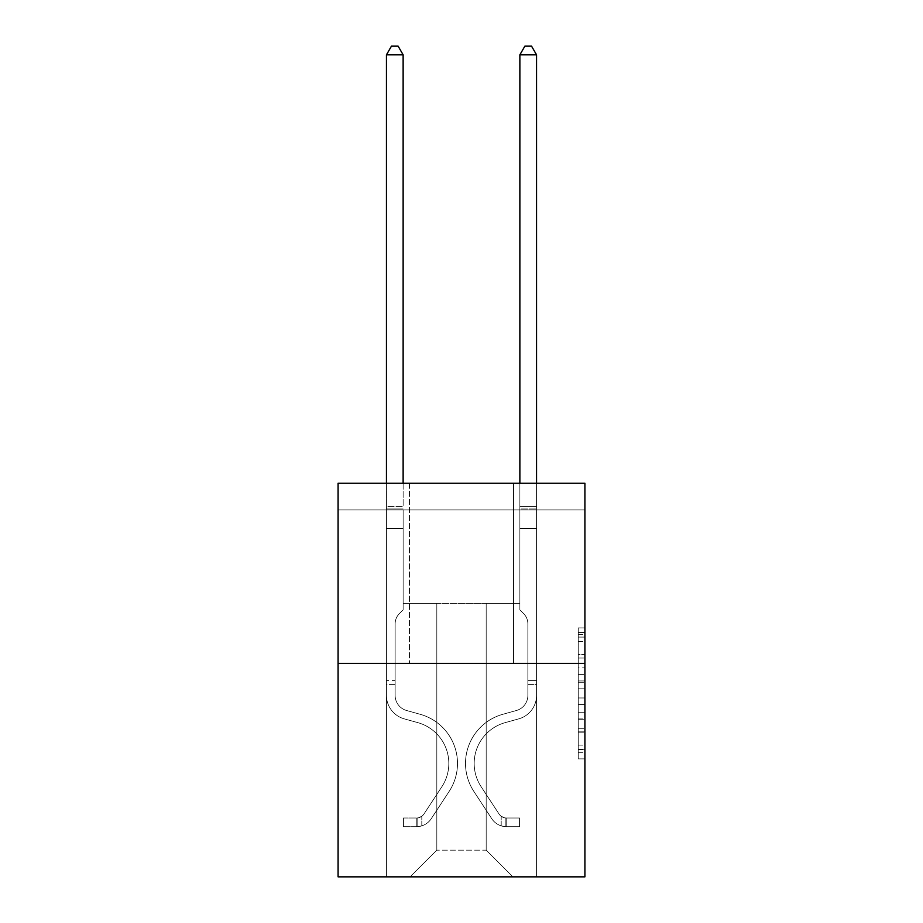 <?xml version="1.0" encoding="UTF-8"?>
<svg xmlns="http://www.w3.org/2000/svg" width="923" height="923" viewBox="0 0 923 923"><rect width="100%" height="100%" fill="white"/><g stroke="black" fill="none" stroke-linecap="round" stroke-linejoin="round"><path stroke-width="0.69" stroke-dasharray="4.62 3.46" d="M578.248 667.848L578.248 688.812L584.917 688.812L584.917 752.326L584.917 634.459L584.917 688.812L578.248 688.812L578.248 632.497L578.248 758.879L578.248 627.905L578.248 749.707L584.917 749.707L578.248 749.707L584.917 749.707L578.248 749.707L578.248 728.755L578.248 758.879L584.917 758.879L584.917 627.905L584.917 749.384L584.917 697.973L578.248 697.973L584.917 697.973L584.917 728.755L584.917 637.078L578.248 637.078L584.917 637.078L584.917 758.879L584.917 634.459L584.917 758.879L578.248 758.879L578.248 627.905L584.917 627.905L584.917 634.459L584.917 627.905L584.917 634.459L584.917 627.905L584.917 632.497L584.917 627.905L578.248 627.905L578.248 637.078L584.917 637.078L578.248 637.078L578.248 667.848L584.917 667.848M513.534 483.248L513.534 663.372L409.466 663.372L513.534 663.372L409.466 663.372L513.534 663.372L513.534 483.248L409.466 483.248L409.466 663.372L409.466 483.248L513.534 483.248M584.917 680.955L584.917 674.401L584.917 680.955L578.248 680.955L578.248 654.592L578.248 732.193L578.248 712.706L584.917 712.706L578.248 712.706L578.248 758.879L584.917 758.879L578.248 758.879L584.917 758.879L578.248 758.879L578.248 627.905L584.917 627.905L578.248 627.905L584.917 627.905L578.248 627.905L578.248 680.955L584.917 680.955M584.917 509.934L584.917 483.248L338.083 483.248L584.917 483.248L584.917 876.85L338.083 876.85L338.083 663.372L584.917 663.372L338.083 663.372L338.083 483.248L584.917 483.248L584.917 509.934L338.083 509.934L584.917 509.934M512.865 876.85L536.551 876.85L536.551 509.934L519.868 509.934L519.868 603.33L486.179 603.33L486.179 850.164L512.865 876.85L536.551 876.85L536.551 509.934L519.868 509.934L519.868 603.33L486.179 603.33L486.179 850.164L436.821 850.164L436.821 603.33L436.821 850.164L436.821 603.33L436.821 850.164L436.821 603.33L486.179 603.33L486.179 850.164L512.865 876.85L536.551 876.85L536.551 509.934L519.868 509.934L519.868 603.33L486.179 603.33L486.179 850.164L512.865 876.85L536.551 876.85L536.551 509.934L519.868 509.934L519.868 603.33L486.179 603.33L486.179 850.164L512.865 876.85L536.551 876.85L536.551 509.934L519.868 509.934L519.868 603.33L486.179 603.33L486.179 850.164L512.865 876.85L536.551 876.85L536.551 509.934L519.868 509.934L519.868 603.33L486.179 603.33L486.179 850.164L512.865 876.85L536.551 876.85L536.551 509.934L519.868 509.934L519.868 603.33L486.179 603.33L486.179 850.164L512.865 876.85L536.551 876.85L536.551 509.934L519.868 509.934L519.868 603.33L486.179 603.33L486.179 850.164L512.865 876.85L536.551 876.85L536.551 509.934L519.868 509.934L519.868 603.33L486.179 603.33L486.179 850.164L512.865 876.85L536.551 876.85L536.551 509.934L519.868 509.934L519.868 603.33L486.179 603.33L486.179 850.164L512.865 876.85L536.551 876.85L536.551 509.934L519.868 509.934L519.868 603.33L486.179 603.33L486.179 850.164L512.865 876.85L410.135 876.85L536.551 876.85L536.551 509.934L519.868 509.934L519.868 603.33L486.179 603.33L486.179 850.164L512.865 876.85L486.179 850.164L486.179 603.33L403.132 603.33L403.132 509.934L386.449 509.934L386.449 876.85L410.135 876.85L436.821 850.164L436.821 603.33L403.132 603.33L403.132 509.934L386.449 509.934L386.449 876.85L410.135 876.85L436.821 850.164L436.821 603.33L403.132 603.33L403.132 509.934L386.449 509.934L386.449 876.85L410.135 876.85L436.821 850.164L436.821 603.33L403.132 603.33L403.132 509.934L386.449 509.934L386.449 876.85L410.135 876.85L436.821 850.164L436.821 603.33L403.132 603.33L403.132 509.934L386.449 509.934L386.449 876.85L410.135 876.85L436.821 850.164L436.821 603.33L403.132 603.33L403.132 509.934L386.449 509.934L386.449 876.85L410.135 876.85L436.821 850.164L436.821 603.33L403.132 603.33L403.132 509.934L386.449 509.934L386.449 876.85L410.135 876.85L436.821 850.164L436.821 603.33L403.132 603.33L403.132 509.934L386.449 509.934L386.449 876.85L410.135 876.85L436.821 850.164L436.821 603.33L403.132 603.33L403.132 509.934L386.449 509.934L386.449 876.85L410.135 876.85L436.821 850.164L486.179 850.164L512.865 876.85M386.449 876.85L410.135 876.85L436.821 850.164L436.821 603.33L403.132 603.33L403.132 509.934L386.449 509.934L386.449 876.85L410.135 876.85L436.821 850.164L410.135 876.85L436.821 850.164L410.135 876.85L386.449 876.85L386.449 509.934L386.449 876.85M403.132 509.934L386.449 509.934L403.132 509.934L403.132 603.33L403.132 509.934M338.083 509.934L338.083 483.248L338.083 509.934M436.821 603.33L403.132 603.33L436.821 603.33M338.083 663.372L584.917 663.372M578.248 688.812L584.917 688.812L578.248 688.812M578.248 632.497L578.248 627.905L578.248 632.497L584.917 632.497L578.248 632.497M578.248 731.858L578.248 704.526L578.248 731.858L584.917 731.858L578.248 731.858M578.248 704.526L578.248 697.973L584.917 697.973L578.248 697.973L578.248 704.526L584.917 704.526L578.248 704.526M578.248 654.592L578.248 637.078L578.248 654.592L584.917 654.592L578.248 654.592M578.248 627.905L584.917 627.905L578.248 627.905L578.248 634.459L578.248 627.905L584.917 627.905M578.248 758.879L584.917 758.879L578.248 758.879L578.248 752.326L578.248 758.879M386.449 684.589L386.449 506.462L386.449 528.475L403.132 528.475L403.132 609.872L399.371 613.633A14.491 14.491 0 0 0 395.125 623.879A14.491 14.491 0 0 1 399.371 613.633L403.132 609.872L403.132 528.475L386.449 528.475L386.449 695.4A24.356 24.356 0 0 0 404.262 718.855A24.356 24.356 0 0 1 386.449 695.4L386.449 528.475L403.132 528.475L403.132 508.954L403.132 609.872L399.371 613.633A14.491 14.491 0 0 0 395.125 623.879A14.491 14.491 0 0 1 399.371 613.633L403.132 609.872L403.132 528.475L386.449 528.475L386.449 695.4L386.449 684.589L395.125 684.589L395.125 680.586L386.449 680.586L395.125 680.586L395.125 695.4L395.125 623.879L395.125 695.4A15.679 15.679 0 0 0 406.593 710.502A15.679 15.679 0 0 1 395.125 695.4L395.125 623.879L395.125 695.4L395.125 684.589L386.449 684.589M416.804 826.685A17.675 17.675 0 0 0 431.249 818.701L449.132 791.438A51.03 51.03 0 0 0 420.161 714.287L406.593 710.502A15.679 15.679 0 0 1 395.125 695.4A15.679 15.679 0 0 0 406.593 710.502A15.679 15.679 0 0 1 395.125 695.4A15.679 15.679 0 0 0 406.593 710.502L420.161 714.287L406.593 710.502A15.679 15.679 0 0 1 395.125 695.4A15.679 15.679 0 0 0 406.593 710.502L420.161 714.287A51.03 51.03 0 0 1 449.132 791.438A51.03 51.03 0 0 0 420.161 714.287L406.593 710.502L420.161 714.287A51.03 51.03 0 0 1 449.132 791.438A51.03 51.03 0 0 0 420.161 714.287A51.03 51.03 0 0 1 449.132 791.438L431.249 818.701L449.132 791.438A51.03 51.03 0 0 0 420.161 714.287A51.03 51.03 0 0 1 449.132 791.438L431.249 818.701A17.675 17.675 0 0 1 421.811 825.854A17.675 17.675 0 0 0 431.249 818.701L449.132 791.438L431.249 818.701A17.675 17.675 0 0 1 421.811 825.854C416.665 826.95 416.665 826.95 421.811 825.854C416.665 826.95 416.665 826.95 421.811 825.854A17.675 17.675 0 0 0 431.249 818.701A17.675 17.675 0 0 1 416.804 826.685L416.804 818.009A9.011 9.011 0 0 0 424.003 813.948L441.886 786.684A42.366 42.366 0 0 0 417.831 722.64L404.262 718.855A24.356 24.356 0 0 1 386.449 695.4A24.356 24.356 0 0 0 404.262 718.855A24.356 24.356 0 0 1 386.449 695.4A24.356 24.356 0 0 0 404.262 718.855L417.831 722.64L404.262 718.855A24.356 24.356 0 0 1 386.449 695.4A24.356 24.356 0 0 0 404.262 718.855L417.831 722.64A42.366 42.366 0 0 1 441.886 786.684A42.366 42.366 0 0 0 417.831 722.64L404.262 718.855L417.831 722.64A42.366 42.366 0 0 1 441.886 786.684A42.366 42.366 0 0 0 417.831 722.64A42.366 42.366 0 0 1 441.886 786.684L424.003 813.948L441.886 786.684A42.366 42.366 0 0 0 417.831 722.64A42.366 42.366 0 0 1 441.886 786.684L424.003 813.948A9.011 9.011 0 0 1 421.811 816.255C416.758 818.586 416.758 818.586 421.811 816.255C416.758 818.586 416.758 818.586 421.811 816.255A9.011 9.011 0 0 0 424.003 813.948L441.886 786.684L424.003 813.948A9.011 9.011 0 0 1 421.811 816.255C416.758 818.586 416.758 818.586 421.811 816.255C416.758 818.586 416.758 818.586 421.811 816.255A9.011 9.011 0 0 0 424.003 813.948A9.011 9.011 0 0 1 416.804 818.009L416.804 826.685L403.455 826.685L416.804 826.685A17.675 17.675 0 0 0 431.249 818.701A17.675 17.675 0 0 1 416.804 826.685L416.804 818.009L403.455 818.009L416.804 818.009A9.011 9.011 0 0 0 424.003 813.948A9.011 9.011 0 0 1 416.804 818.009L416.804 826.685L403.455 826.685L403.455 818.009L403.455 826.685L416.804 826.685M386.449 483.248L386.449 54.826L386.449 506.462L386.449 54.826L403.132 54.826L403.132 506.462L403.132 54.826L386.449 54.826L391.456 46.15L398.125 46.15L391.456 46.15L386.449 54.826L403.132 54.826L398.125 46.15L403.132 54.826L403.132 483.248M536.551 684.589L536.551 54.826L536.551 528.475L536.551 54.826L519.868 54.826L519.868 506.462L519.868 54.826L536.551 54.826L531.544 46.15L524.875 46.15L531.544 46.15L536.551 54.826L536.551 528.475L536.551 54.826L519.868 54.826L524.875 46.15L519.868 54.826L519.868 528.475L536.551 528.475L536.551 508.954L536.551 528.475L519.868 528.475L519.868 609.872L523.629 613.633A14.491 14.491 0 0 1 527.875 623.879A14.491 14.491 0 0 0 523.629 613.633L519.868 609.872L519.868 54.826L536.551 54.826L531.544 46.15L524.875 46.15L531.544 46.15L536.551 54.826L536.551 508.954L536.551 54.826L519.868 54.826L524.875 46.15L519.868 54.826L519.868 528.475L536.551 528.475L536.551 695.4A24.356 24.356 0 0 1 518.738 718.855A24.356 24.356 0 0 0 536.551 695.4L536.551 528.475L519.868 528.475L519.868 609.872L523.629 613.633A14.491 14.491 0 0 1 527.875 623.879A14.491 14.491 0 0 0 523.629 613.633L519.868 609.872L519.868 54.826L536.551 54.826L531.544 46.15L524.875 46.15L531.544 46.15L536.551 54.826L536.551 695.4A24.356 24.356 0 0 1 518.738 718.855A24.356 24.356 0 0 0 536.551 695.4L536.551 528.475L519.868 528.475L519.868 609.872L523.629 613.633A14.491 14.491 0 0 1 527.875 623.879A14.491 14.491 0 0 0 523.629 613.633L519.868 609.872L519.868 528.475L536.551 528.475L536.551 695.4A24.356 24.356 0 0 1 518.738 718.855A24.356 24.356 0 0 0 536.551 695.4L536.551 528.475L519.868 528.475L519.868 508.954L519.868 609.872L523.629 613.633A14.491 14.491 0 0 1 527.875 623.879A14.491 14.491 0 0 0 523.629 613.633L519.868 609.872L519.868 528.475L536.551 528.475L536.551 695.4A24.356 24.356 0 0 1 518.738 718.855L505.169 722.64L518.738 718.855A24.356 24.356 0 0 0 536.551 695.4L536.551 528.475L519.868 528.475L519.868 506.462L519.868 609.872L523.629 613.633A14.491 14.491 0 0 1 527.875 623.879A14.491 14.491 0 0 0 523.629 613.633L519.868 609.872L519.868 528.475L536.551 528.475L536.551 695.4A24.356 24.356 0 0 1 518.738 718.855A24.356 24.356 0 0 0 536.551 695.4L536.551 528.475L519.868 528.475L519.868 54.826L524.875 46.15L519.868 54.826L519.868 609.872L523.629 613.633A14.491 14.491 0 0 1 527.875 623.879A14.491 14.491 0 0 0 523.629 613.633L519.868 609.872L519.868 528.475L536.551 528.475L536.551 695.4L536.551 684.589L527.875 684.589L527.875 680.586L536.551 680.586L527.875 680.586L527.875 695.4L527.875 623.879L527.875 695.4A15.679 15.679 0 0 1 516.407 710.502A15.679 15.679 0 0 0 527.875 695.4L527.875 623.879L527.875 695.4L527.875 680.586L536.551 680.586L527.875 680.586L527.875 695.4A15.679 15.679 0 0 1 516.407 710.502A15.679 15.679 0 0 0 527.875 695.4L527.875 623.879L527.875 695.4A15.679 15.679 0 0 1 516.407 710.502A15.679 15.679 0 0 0 527.875 695.4L527.875 623.879L527.875 695.4L527.875 680.586L536.551 680.586L527.875 680.586L527.875 695.4A15.679 15.679 0 0 1 516.407 710.502L502.839 714.287L516.407 710.502A15.679 15.679 0 0 0 527.875 695.4L527.875 623.879L527.875 695.4A15.679 15.679 0 0 1 516.407 710.502A15.679 15.679 0 0 0 527.875 695.4L527.875 623.879L527.875 695.4L527.875 684.589L536.551 684.589M506.196 826.685A17.675 17.675 0 0 1 491.751 818.701L473.868 791.438A51.03 51.03 0 0 1 502.839 714.287L516.407 710.502A15.679 15.679 0 0 0 527.875 695.4A15.679 15.679 0 0 1 516.407 710.502L502.839 714.287L516.407 710.502A15.679 15.679 0 0 0 527.875 695.4A15.679 15.679 0 0 1 516.407 710.502A15.679 15.679 0 0 0 527.875 695.4A15.679 15.679 0 0 1 516.407 710.502L502.839 714.287A51.03 51.03 0 0 0 473.868 791.438A51.03 51.03 0 0 1 502.839 714.287L516.407 710.502A15.679 15.679 0 0 0 527.875 695.4A15.679 15.679 0 0 1 516.407 710.502L502.839 714.287L516.407 710.502A15.679 15.679 0 0 0 527.875 695.4A15.679 15.679 0 0 1 516.407 710.502A15.679 15.679 0 0 0 527.875 695.4A15.679 15.679 0 0 1 516.407 710.502L502.839 714.287L516.407 710.502A15.679 15.679 0 0 0 527.875 695.4A15.679 15.679 0 0 1 516.407 710.502L502.839 714.287A51.03 51.03 0 0 0 473.868 791.438A51.03 51.03 0 0 1 502.839 714.287L516.407 710.502L502.839 714.287A51.03 51.03 0 0 0 473.868 791.438L491.751 818.701L473.868 791.438A51.03 51.03 0 0 1 502.839 714.287L516.407 710.502L502.839 714.287A51.03 51.03 0 0 0 473.868 791.438A51.03 51.03 0 0 1 502.839 714.287L516.407 710.502L502.839 714.287A51.03 51.03 0 0 0 473.868 791.438A51.03 51.03 0 0 1 502.839 714.287L516.407 710.502L502.839 714.287A51.03 51.03 0 0 0 473.868 791.438L491.751 818.701L473.868 791.438A51.03 51.03 0 0 1 502.839 714.287A51.03 51.03 0 0 0 473.868 791.438A51.03 51.03 0 0 1 502.839 714.287A51.03 51.03 0 0 0 473.868 791.438L491.751 818.701A17.675 17.675 0 0 0 501.189 825.854A17.675 17.675 0 0 1 491.751 818.701L473.868 791.438A51.03 51.03 0 0 1 502.839 714.287A51.03 51.03 0 0 0 473.868 791.438L491.751 818.701L473.868 791.438A51.03 51.03 0 0 1 502.839 714.287A51.03 51.03 0 0 0 473.868 791.438A51.03 51.03 0 0 1 502.839 714.287A51.03 51.03 0 0 0 473.868 791.438L491.751 818.701L473.868 791.438A51.03 51.03 0 0 1 502.839 714.287A51.03 51.03 0 0 0 473.868 791.438L491.751 818.701A17.675 17.675 0 0 0 501.189 825.854C506.335 826.95 506.335 826.95 501.189 825.854C506.335 826.95 506.335 826.95 501.189 825.854A17.675 17.675 0 0 1 491.751 818.701L473.868 791.438L491.751 818.701A17.675 17.675 0 0 0 501.189 825.854C506.335 826.95 506.335 826.95 501.189 825.854C506.335 826.95 506.335 826.95 501.189 825.854A17.675 17.675 0 0 1 491.751 818.701L473.868 791.438L491.751 818.701A17.675 17.675 0 0 0 501.189 825.854C506.335 826.95 506.335 826.95 501.189 825.854C506.335 826.95 506.335 826.95 501.189 825.854A17.675 17.675 0 0 1 491.751 818.701L473.868 791.438L491.751 818.701A17.675 17.675 0 0 0 501.189 825.854C506.335 826.95 506.335 826.95 501.189 825.854C506.335 826.95 506.335 826.95 501.189 825.854A17.675 17.675 0 0 1 491.751 818.701L473.868 791.438L491.751 818.701A17.675 17.675 0 0 0 501.189 825.854C506.335 826.95 506.335 826.95 501.189 825.854C506.335 826.95 506.335 826.95 501.189 825.854A17.675 17.675 0 0 1 491.751 818.701A17.675 17.675 0 0 0 506.196 826.685L506.196 818.009A9.011 9.011 0 0 1 498.997 813.948L481.114 786.684A42.366 42.366 0 0 1 505.169 722.64L518.738 718.855A24.356 24.356 0 0 0 536.551 695.4A24.356 24.356 0 0 1 518.738 718.855L505.169 722.64A42.366 42.366 0 0 0 481.114 786.684A42.366 42.366 0 0 1 505.169 722.64L518.738 718.855A24.356 24.356 0 0 0 536.551 695.4A24.356 24.356 0 0 1 518.738 718.855A24.356 24.356 0 0 0 536.551 695.4A24.356 24.356 0 0 1 518.738 718.855L505.169 722.64L518.738 718.855A24.356 24.356 0 0 0 536.551 695.4A24.356 24.356 0 0 1 518.738 718.855L505.169 722.64L518.738 718.855A24.356 24.356 0 0 0 536.551 695.4A24.356 24.356 0 0 1 518.738 718.855A24.356 24.356 0 0 0 536.551 695.4A24.356 24.356 0 0 1 518.738 718.855L505.169 722.64A42.366 42.366 0 0 0 481.114 786.684A42.366 42.366 0 0 1 505.169 722.64L518.738 718.855A24.356 24.356 0 0 0 536.551 695.4A24.356 24.356 0 0 1 518.738 718.855L505.169 722.64A42.366 42.366 0 0 0 481.114 786.684L498.997 813.948L481.114 786.684A42.366 42.366 0 0 1 505.169 722.64L518.738 718.855L505.169 722.64A42.366 42.366 0 0 0 481.114 786.684A42.366 42.366 0 0 1 505.169 722.64L518.738 718.855L505.169 722.64A42.366 42.366 0 0 0 481.114 786.684A42.366 42.366 0 0 1 505.169 722.64L518.738 718.855L505.169 722.64A42.366 42.366 0 0 0 481.114 786.684L498.997 813.948L481.114 786.684A42.366 42.366 0 0 1 505.169 722.64A42.366 42.366 0 0 0 481.114 786.684A42.366 42.366 0 0 1 505.169 722.64A42.366 42.366 0 0 0 481.114 786.684L498.997 813.948A9.011 9.011 0 0 0 501.189 816.255C506.242 818.586 506.242 818.586 501.189 816.255C506.242 818.586 506.242 818.586 501.189 816.255A9.011 9.011 0 0 1 498.997 813.948L481.114 786.684A42.366 42.366 0 0 1 505.169 722.64A42.366 42.366 0 0 0 481.114 786.684L498.997 813.948L481.114 786.684A42.366 42.366 0 0 1 505.169 722.64A42.366 42.366 0 0 0 481.114 786.684A42.366 42.366 0 0 1 505.169 722.64A42.366 42.366 0 0 0 481.114 786.684L498.997 813.948L481.114 786.684A42.366 42.366 0 0 1 505.169 722.64A42.366 42.366 0 0 0 481.114 786.684L498.997 813.948A9.011 9.011 0 0 0 501.189 816.255C506.242 818.586 506.242 818.586 501.189 816.255C506.242 818.586 506.242 818.586 501.189 816.255A9.011 9.011 0 0 1 498.997 813.948L481.114 786.684L498.997 813.948A9.011 9.011 0 0 0 501.189 816.255C506.242 818.586 506.242 818.586 501.189 816.255C506.242 818.586 506.242 818.586 501.189 816.255A9.011 9.011 0 0 1 498.997 813.948L481.114 786.684L498.997 813.948A9.011 9.011 0 0 0 501.189 816.255C506.242 818.586 506.242 818.586 501.189 816.255C506.242 818.586 506.242 818.586 501.189 816.255A9.011 9.011 0 0 1 498.997 813.948L481.114 786.684L498.997 813.948A9.011 9.011 0 0 0 501.189 816.255C506.242 818.586 506.242 818.586 501.189 816.255C506.242 818.586 506.242 818.586 501.189 816.255A9.011 9.011 0 0 1 498.997 813.948L481.114 786.684L498.997 813.948A9.011 9.011 0 0 0 501.189 816.255C506.242 818.586 506.242 818.586 501.189 816.255C506.242 818.586 506.242 818.586 501.189 816.255A9.011 9.011 0 0 1 498.997 813.948A9.011 9.011 0 0 0 506.196 818.009L506.196 826.685L519.545 826.685L506.196 826.685A17.675 17.675 0 0 1 491.751 818.701A17.675 17.675 0 0 0 506.196 826.685L506.196 818.009L519.545 818.009L506.196 818.009A9.011 9.011 0 0 1 498.997 813.948A9.011 9.011 0 0 0 506.196 818.009L506.196 826.685L519.545 826.685L519.545 818.009L519.545 826.685L506.196 826.685A17.675 17.675 0 0 1 491.751 818.701A17.675 17.675 0 0 0 506.196 826.685L506.196 818.009L519.545 818.009L506.196 818.009A9.011 9.011 0 0 1 498.997 813.948A9.011 9.011 0 0 0 506.196 818.009L506.196 826.685L519.545 826.685L519.545 818.009L519.545 826.685L506.196 826.685A17.675 17.675 0 0 1 491.751 818.701A17.675 17.675 0 0 0 506.196 826.685L506.196 818.009L519.545 818.009L506.196 818.009A9.011 9.011 0 0 1 498.997 813.948A9.011 9.011 0 0 0 506.196 818.009L506.196 826.685L519.545 826.685L519.545 818.009L519.545 826.685L506.196 826.685A17.675 17.675 0 0 1 491.751 818.701A17.675 17.675 0 0 0 506.196 826.685L506.196 818.009L519.545 818.009L506.196 818.009A9.011 9.011 0 0 1 498.997 813.948A9.011 9.011 0 0 0 506.196 818.009L506.196 826.685L519.545 826.685L519.545 818.009L519.545 826.685L506.196 826.685A17.675 17.675 0 0 1 491.751 818.701A17.675 17.675 0 0 0 506.196 826.685L506.196 818.009L519.545 818.009L506.196 818.009A9.011 9.011 0 0 1 498.997 813.948A9.011 9.011 0 0 0 506.196 818.009L506.196 826.685L519.545 826.685L519.545 818.009L519.545 826.685L506.196 826.685M519.868 483.248L519.868 506.462L536.551 506.462L519.868 506.462L536.551 506.462L519.868 506.462L536.551 506.462L519.868 506.462L536.551 506.462L519.868 506.462L536.551 506.462L519.868 506.462L536.551 506.462L519.868 506.462L519.868 508.954L519.868 54.826L524.875 46.15L519.868 54.826L536.551 54.826L519.868 54.826L536.551 54.826L531.544 46.15L524.875 46.15L531.544 46.15L536.551 54.826L536.551 506.462L536.551 54.826L519.868 54.826L524.875 46.15L519.868 54.826L519.868 506.462L519.868 54.826L536.551 54.826L531.544 46.15L524.875 46.15L531.544 46.15L536.551 54.826L536.551 483.248M403.455 818.009L416.469 818.009L403.455 818.009L403.455 826.685L403.455 818.009M386.449 506.462L386.449 508.954L386.449 506.462L403.132 506.462L386.449 506.462M421.811 825.854C416.665 826.95 416.665 826.95 421.811 825.854C416.665 826.95 416.665 826.95 421.811 825.854L421.811 816.255L421.811 825.854M403.132 54.826L398.125 46.15L391.456 46.15L386.449 54.826M519.545 818.009L506.531 818.009L519.545 818.009L519.545 826.685L519.545 818.009M501.189 825.854C506.335 826.95 506.335 826.95 501.189 825.854C506.335 826.95 506.335 826.95 501.189 825.854L501.189 816.255L501.189 825.854M519.868 508.954L519.868 528.475L519.868 508.954L536.551 508.954L519.868 508.954M536.551 54.826L531.544 46.15L524.875 46.15L519.868 54.826M578.248 728.755L584.917 728.755L578.248 728.755M578.248 718.925L584.917 718.925M578.248 658.03L584.917 658.03L578.248 658.03M578.248 634.459L584.917 634.459M578.248 752.326L584.917 752.326M578.248 745.126L584.917 745.126M578.248 641.658L584.917 641.658M578.248 682.259L584.917 682.259L578.248 682.259M578.248 719.259L584.917 719.259L578.248 719.259M578.248 732.193L584.917 732.193L578.248 732.193M578.248 674.401L584.917 674.401L578.248 674.401M386.449 508.954L403.132 508.954L386.449 508.954M578.248 749.384L584.917 749.384M578.248 749.707L584.917 749.707M578.248 637.078L584.917 637.078M417.807 817.905L417.807 826.627L417.807 817.905M505.193 817.905L505.193 826.627L505.193 817.905"/><path stroke-width="1.38" d="M584.917 663.372L584.917 483.248L338.083 483.248L338.083 876.85L584.917 876.85L584.917 663.372L338.083 663.372M403.132 483.248L403.132 54.826L386.449 54.826L386.449 483.248M386.449 54.826L391.456 46.15L398.125 46.15L403.132 54.826M536.551 483.248L536.551 54.826L519.868 54.826L519.868 483.248M519.868 54.826L524.875 46.15L531.544 46.15L536.551 54.826"/></g></svg>
